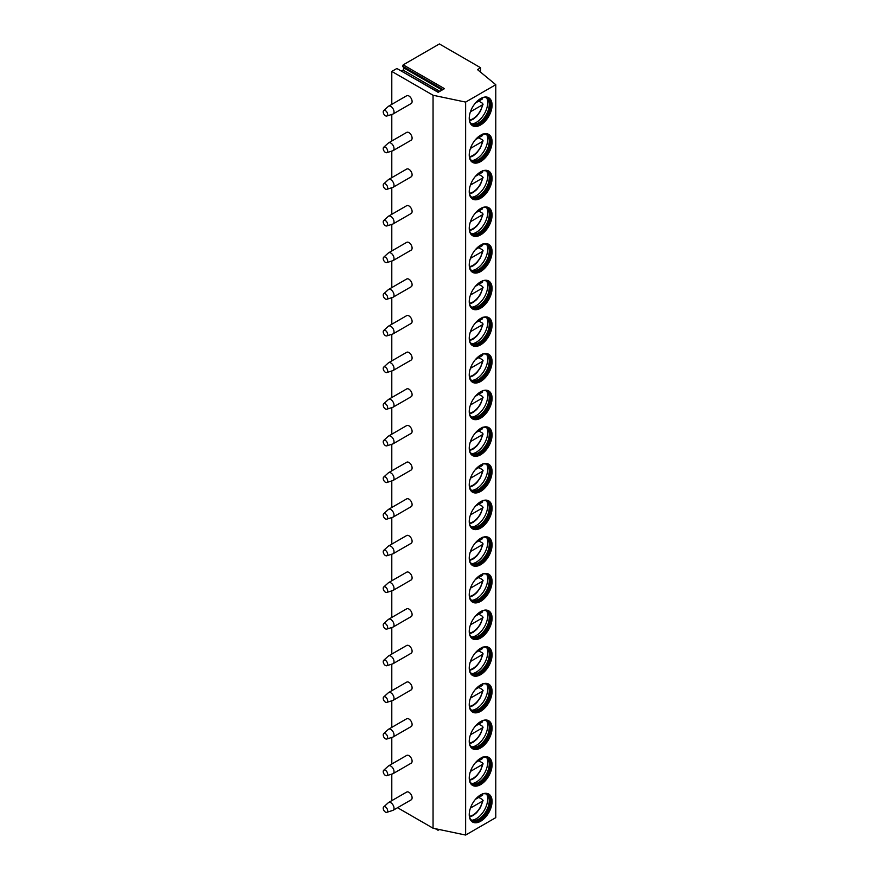 <?xml version="1.0" encoding="UTF-8"?>
<svg xmlns="http://www.w3.org/2000/svg" width="879" height="879" viewBox="0 0 879 879"><rect width="100%" height="100%" fill="white"/><g stroke="black" fill="none" stroke-linecap="round" stroke-linejoin="round"><path stroke-width="1.32" d="M397.55 807.713L433.05 828.205L465.628 835.05L495.778 817.635L495.778 84.692L477.484 69.606L480.659 67.771L439.401 43.95L403.208 64.848L402.659 66.266L403.846 67.958A1.351 0.78 -60 0 1 403.021 70.078L401.582 70.913M439.379 829.534L438.467 830.062A1.351 0.78 -60 0 1 437.797 830.128A1.351 0.78 -60 0 1 437.555 829.15M403.208 64.848L444.466 88.669L438.138 92.317L396.879 68.496L438.401 92.163M396.879 68.496L391.792 71.43L433.05 95.251L465.628 102.096L495.778 84.692M391.792 800.67L391.792 774.091M391.792 764.016L391.792 737.437M391.792 727.372L391.792 700.794M391.792 690.729L391.792 664.139M391.792 654.075L391.792 627.496M391.792 617.432L391.792 590.853M391.792 580.777L391.792 554.199M391.792 544.134L391.792 517.555M391.792 507.491L391.792 480.912M391.792 470.836L391.792 444.258M391.792 434.193L391.792 407.614M391.792 397.55L391.792 370.96M391.792 360.895L391.792 334.317M391.792 324.252L391.792 297.673M391.792 287.598L391.792 261.019M391.792 250.954L391.792 224.376M391.792 214.311L391.792 187.732M391.792 177.657L391.792 151.078M391.792 141.014L391.792 114.435M391.792 104.37L391.792 71.43M480.659 72.221L480.659 67.771M465.628 835.05L465.628 102.096M492.075 801.45A16.163 9.328 -60 0 1 485.032 817.712A16.163 9.328 -60 0 1 472.572 822.041A16.163 9.328 -60 0 1 469.232 814.646A16.163 9.328 -60 0 1 476.286 798.385A16.163 9.328 -60 0 1 488.735 794.056A16.163 9.328 -60 0 1 492.075 801.45M492.075 764.807A16.163 9.328 -60 0 1 485.032 781.068A16.163 9.328 -60 0 1 472.572 785.397A16.163 9.328 -60 0 1 469.232 778.003A16.163 9.328 -60 0 1 476.286 761.741A16.163 9.328 -60 0 1 488.735 757.412A16.163 9.328 -60 0 1 492.075 764.807M492.075 728.153A16.163 9.328 -60 0 1 485.032 744.414A16.163 9.328 -60 0 1 472.572 748.743A16.163 9.328 -60 0 1 469.232 741.349A16.163 9.328 -60 0 1 476.286 725.087A16.163 9.328 -60 0 1 488.735 720.758A16.163 9.328 -60 0 1 492.075 728.153M492.075 691.509A16.163 9.328 -60 0 1 485.032 707.771A16.163 9.328 -60 0 1 472.572 712.1A16.163 9.328 -60 0 1 469.232 704.705A16.163 9.328 -60 0 1 476.286 688.444A16.163 9.328 -60 0 1 488.735 684.115A16.163 9.328 -60 0 1 492.075 691.509M492.075 654.866A16.163 9.328 -60 0 1 485.032 671.127A16.163 9.328 -60 0 1 472.572 675.457A16.163 9.328 -60 0 1 469.232 668.051A16.163 9.328 -60 0 1 476.286 651.789A16.163 9.328 -60 0 1 488.735 647.46A16.163 9.328 -60 0 1 492.075 654.866M492.075 618.212A16.163 9.328 -60 0 1 485.032 634.473A16.163 9.328 -60 0 1 472.572 638.802A16.163 9.328 -60 0 1 469.232 631.408A16.163 9.328 -60 0 1 476.286 615.146A16.163 9.328 -60 0 1 488.735 610.817A16.163 9.328 -60 0 1 492.075 618.212M492.075 581.568A16.163 9.328 -60 0 1 485.032 597.83A16.163 9.328 -60 0 1 472.572 602.159A16.163 9.328 -60 0 1 469.232 594.764A16.163 9.328 -60 0 1 476.286 578.503A16.163 9.328 -60 0 1 488.735 574.174A16.163 9.328 -60 0 1 492.075 581.568M492.075 544.925A16.163 9.328 -60 0 1 485.032 561.176A16.163 9.328 -60 0 1 472.572 565.505A16.163 9.328 -60 0 1 469.232 558.11A16.163 9.328 -60 0 1 476.286 541.849A16.163 9.328 -60 0 1 488.735 537.519A16.163 9.328 -60 0 1 492.075 544.925M492.075 508.271A16.163 9.328 -60 0 1 485.032 524.532A16.163 9.328 -60 0 1 472.572 528.861A16.163 9.328 -60 0 1 469.232 521.467A16.163 9.328 -60 0 1 476.286 505.205A16.163 9.328 -60 0 1 488.735 500.876A16.163 9.328 -60 0 1 492.075 508.271M492.075 471.627A16.163 9.328 -60 0 1 485.032 487.889A16.163 9.328 -60 0 1 472.572 492.218A16.163 9.328 -60 0 1 469.232 484.823A16.163 9.328 -60 0 1 476.286 468.562A16.163 9.328 -60 0 1 488.735 464.233A16.163 9.328 -60 0 1 492.075 471.627M492.075 434.973A16.163 9.328 -60 0 1 485.032 451.235A16.163 9.328 -60 0 1 472.572 455.564A16.163 9.328 -60 0 1 469.232 448.169A16.163 9.328 -60 0 1 476.286 431.908A16.163 9.328 -60 0 1 488.735 427.579A16.163 9.328 -60 0 1 492.075 434.973M492.075 398.33A16.163 9.328 -60 0 1 485.032 414.591A16.163 9.328 -60 0 1 472.572 418.92A16.163 9.328 -60 0 1 469.232 411.526A16.163 9.328 -60 0 1 476.286 395.264A16.163 9.328 -60 0 1 488.735 390.935A16.163 9.328 -60 0 1 492.075 398.33M492.075 361.687A16.163 9.328 -60 0 1 485.032 377.948A16.163 9.328 -60 0 1 472.572 382.277A16.163 9.328 -60 0 1 469.232 374.872A16.163 9.328 -60 0 1 476.286 358.61A16.163 9.328 -60 0 1 488.735 354.281A16.163 9.328 -60 0 1 492.075 361.687M492.075 325.032A16.163 9.328 -60 0 1 485.032 341.294A16.163 9.328 -60 0 1 472.572 345.623A16.163 9.328 -60 0 1 469.232 338.228A16.163 9.328 -60 0 1 476.286 321.967A16.163 9.328 -60 0 1 488.735 317.638A16.163 9.328 -60 0 1 492.075 325.032M492.075 288.389A16.163 9.328 -60 0 1 485.032 304.65A16.163 9.328 -60 0 1 472.572 308.979A16.163 9.328 -60 0 1 469.232 301.585A16.163 9.328 -60 0 1 476.286 285.323A16.163 9.328 -60 0 1 488.735 280.994A16.163 9.328 -60 0 1 492.075 288.389M492.075 251.746A16.163 9.328 -60 0 1 485.032 267.996A16.163 9.328 -60 0 1 472.572 272.325A16.163 9.328 -60 0 1 469.232 264.931A16.163 9.328 -60 0 1 476.286 248.669A16.163 9.328 -60 0 1 488.735 244.34A16.163 9.328 -60 0 1 492.075 251.746M492.075 215.091A16.163 9.328 -60 0 1 485.032 231.353A16.163 9.328 -60 0 1 472.572 235.682A16.163 9.328 -60 0 1 469.232 228.287A16.163 9.328 -60 0 1 476.286 212.026A16.163 9.328 -60 0 1 488.735 207.697A16.163 9.328 -60 0 1 492.075 215.091M492.075 178.448A16.163 9.328 -60 0 1 485.032 194.709A16.163 9.328 -60 0 1 472.572 199.039A16.163 9.328 -60 0 1 469.232 191.633A16.163 9.328 -60 0 1 476.286 175.382A16.163 9.328 -60 0 1 488.735 171.053A16.163 9.328 -60 0 1 492.075 178.448M492.075 141.794A16.163 9.328 -60 0 1 485.032 158.055A16.163 9.328 -60 0 1 472.572 162.384A16.163 9.328 -60 0 1 469.232 154.99A16.163 9.328 -60 0 1 476.286 138.728A16.163 9.328 -60 0 1 488.735 134.399A16.163 9.328 -60 0 1 492.075 141.794M492.075 105.15A16.163 9.328 -60 0 1 485.032 121.412A16.163 9.328 -60 0 1 472.572 125.741A16.163 9.328 -60 0 1 469.232 118.346A16.163 9.328 -60 0 1 476.286 102.085A16.163 9.328 -60 0 1 488.735 97.756A16.163 9.328 -60 0 1 492.075 105.15M433.05 828.205L433.05 95.251M393.089 810.284L411.174 799.846A4.483 2.593 -120 0 0 412.097 797.791A4.483 2.593 -120 0 0 410.141 793.276A4.483 2.593 -120 0 0 406.68 792.067L388.595 802.505A4.483 2.593 60 0 1 392.056 803.714A4.483 2.593 60 0 1 394.012 808.23A4.483 2.593 -120 0 1 393.089 810.284A4.483 2.593 -120 0 1 392.792 810.416L386.804 812.328A3.142 1.813 -120 0 0 387.661 810.801A3.142 1.813 60 0 0 386.167 807.504A3.142 1.813 60 0 0 383.683 806.933L388.331 802.703A4.483 2.593 60 0 1 388.595 802.505M393.089 773.641L411.174 763.192A4.483 2.593 -120 0 0 412.097 761.137A4.483 2.593 -120 0 0 410.141 756.621A4.483 2.593 -120 0 0 406.68 755.424L388.595 765.862A4.483 2.593 60 0 1 392.056 767.07A4.483 2.593 60 0 1 394.012 771.586A4.483 2.593 -120 0 1 393.089 773.641A4.483 2.593 -120 0 1 392.792 773.773L386.804 775.685A3.142 1.813 -120 0 0 387.661 774.146A3.142 1.813 60 0 0 386.167 770.861A3.142 1.813 60 0 0 383.683 770.279L388.331 766.059A4.483 2.593 60 0 1 388.595 765.862M393.089 736.987L411.174 726.548A4.483 2.593 -120 0 0 412.097 724.494A4.483 2.593 -120 0 0 410.141 719.978A4.483 2.593 -120 0 0 406.68 718.769L388.595 729.218A4.483 2.593 60 0 1 392.056 730.416A4.483 2.593 60 0 1 394.012 734.932A4.483 2.593 -120 0 1 393.089 736.987A4.483 2.593 -120 0 1 392.792 737.118L386.804 739.03A3.142 1.813 -120 0 0 387.661 737.503A3.142 1.813 60 0 0 386.167 734.207A3.142 1.813 60 0 0 383.683 733.635L388.331 729.405A4.483 2.593 60 0 1 388.595 729.218M393.089 700.343L411.174 689.905A4.483 2.593 -120 0 0 412.097 687.85A4.483 2.593 -120 0 0 410.141 683.324A4.483 2.593 -120 0 0 406.68 682.126L388.595 692.564A4.483 2.593 60 0 1 392.056 693.773A4.483 2.593 60 0 1 394.012 698.289A4.483 2.593 -120 0 1 393.089 700.343A4.483 2.593 -120 0 1 392.792 700.475L386.804 702.387A3.142 1.813 -120 0 0 387.661 700.86A3.142 1.813 60 0 0 386.167 697.563A3.142 1.813 60 0 0 383.683 696.981L388.331 692.762A4.483 2.593 60 0 1 388.595 692.564M393.089 663.689L411.174 653.251A4.483 2.593 -120 0 0 412.097 651.196A4.483 2.593 -120 0 0 410.141 646.68A4.483 2.593 -120 0 0 406.68 645.483L388.595 655.921A4.483 2.593 60 0 1 392.056 657.118A4.483 2.593 60 0 1 394.012 661.634A4.483 2.593 -120 0 1 393.089 663.689A4.483 2.593 -120 0 1 392.792 663.821L386.804 665.733A3.142 1.813 -120 0 0 387.661 664.205A3.142 1.813 60 0 0 386.167 660.909A3.142 1.813 60 0 0 383.683 660.338L388.331 656.108A4.483 2.593 60 0 1 388.595 655.921M393.089 627.046L411.174 616.608A4.483 2.593 -120 0 0 412.097 614.553A4.483 2.593 -120 0 0 410.141 610.037A4.483 2.593 -120 0 0 406.68 608.828L388.595 619.277A4.483 2.593 60 0 1 392.056 620.475A4.483 2.593 60 0 1 394.012 624.991A4.483 2.593 -120 0 1 393.089 627.046A4.483 2.593 -120 0 1 392.792 627.177L386.804 629.089A3.142 1.813 -120 0 0 387.661 627.562A3.142 1.813 60 0 0 386.167 624.266A3.142 1.813 60 0 0 383.683 623.694L388.331 619.464A4.483 2.593 60 0 1 388.595 619.277M393.089 590.402L411.174 579.953A4.483 2.593 -120 0 0 412.097 577.899A4.483 2.593 -120 0 0 410.141 573.383A4.483 2.593 -120 0 0 406.68 572.185L388.595 582.623A4.483 2.593 60 0 1 392.056 583.832A4.483 2.593 60 0 1 394.012 588.348A4.483 2.593 -120 0 1 393.089 590.402A4.483 2.593 -120 0 1 392.792 590.534L386.804 592.446A3.142 1.813 -120 0 0 387.661 590.908A3.142 1.813 60 0 0 386.167 587.622A3.142 1.813 60 0 0 383.683 587.04L388.331 582.821A4.483 2.593 60 0 1 388.595 582.623M393.089 553.748L411.174 543.31A4.483 2.593 -120 0 0 412.097 541.255A4.483 2.593 -120 0 0 410.141 536.739A4.483 2.593 -120 0 0 406.68 535.531L388.595 545.98A4.483 2.593 60 0 1 392.056 547.177A4.483 2.593 60 0 1 394.012 551.693A4.483 2.593 -120 0 1 393.089 553.748A4.483 2.593 -120 0 1 392.792 553.88L386.804 555.792A3.142 1.813 -120 0 0 387.661 554.264A3.142 1.813 60 0 0 386.167 550.968A3.142 1.813 60 0 0 383.683 550.397L388.331 546.167A4.483 2.593 60 0 1 388.595 545.98M393.089 517.105L411.174 506.667A4.483 2.593 -120 0 0 412.097 504.612A4.483 2.593 -120 0 0 410.141 500.096A4.483 2.593 -120 0 0 406.68 498.887L388.595 509.326A4.483 2.593 60 0 1 392.056 510.534A4.483 2.593 60 0 1 394.012 515.05A4.483 2.593 -120 0 1 393.089 517.105A4.483 2.593 -120 0 1 392.792 517.237L386.804 519.148A3.142 1.813 -120 0 0 387.661 517.621A3.142 1.813 60 0 0 386.167 514.325A3.142 1.813 60 0 0 383.683 513.754L388.331 509.523A4.483 2.593 60 0 1 388.595 509.326M393.089 480.461L411.174 470.012A4.483 2.593 -120 0 0 412.097 467.958A4.483 2.593 -120 0 0 410.141 463.442A4.483 2.593 -120 0 0 406.68 462.244L388.595 472.682A4.483 2.593 60 0 1 392.056 473.88A4.483 2.593 60 0 1 394.012 478.407A4.483 2.593 -120 0 1 393.089 480.461A4.483 2.593 -120 0 1 392.792 480.593L386.804 482.505A3.142 1.813 -120 0 0 387.661 480.967A3.142 1.813 60 0 0 386.167 477.682A3.142 1.813 60 0 0 383.683 477.099L388.331 472.88A4.483 2.593 60 0 1 388.595 472.682M393.089 443.807L411.174 433.369A4.483 2.593 -120 0 0 412.097 431.314A4.483 2.593 -120 0 0 410.141 426.798A4.483 2.593 -120 0 0 406.68 425.59L388.595 436.039A4.483 2.593 60 0 1 392.056 437.237A4.483 2.593 60 0 1 394.012 441.752A4.483 2.593 -120 0 1 393.089 443.807A4.483 2.593 -120 0 1 392.792 443.939L386.804 445.851A3.142 1.813 -120 0 0 387.661 444.324A3.142 1.813 60 0 0 386.167 441.027A3.142 1.813 60 0 0 383.683 440.456L388.331 436.226A4.483 2.593 60 0 1 388.595 436.039M393.089 407.164L411.174 396.726A4.483 2.593 -120 0 0 412.097 394.671A4.483 2.593 -120 0 0 410.141 390.144A4.483 2.593 -120 0 0 406.68 388.947L388.595 399.385A4.483 2.593 60 0 1 392.056 400.593A4.483 2.593 60 0 1 394.012 405.109A4.483 2.593 -120 0 1 393.089 407.164A4.483 2.593 -120 0 1 392.792 407.296L386.804 409.207A3.142 1.813 -120 0 0 387.661 407.68A3.142 1.813 60 0 0 386.167 404.384A3.142 1.813 60 0 0 383.683 403.802L388.331 399.582A4.483 2.593 60 0 1 388.595 399.385M393.089 370.509L411.174 360.071A4.483 2.593 -120 0 0 412.097 358.017A4.483 2.593 -120 0 0 410.141 353.501A4.483 2.593 -120 0 0 406.68 352.303L388.595 362.741A4.483 2.593 60 0 1 392.056 363.939A4.483 2.593 60 0 1 394.012 368.455A4.483 2.593 -120 0 1 393.089 370.509A4.483 2.593 -120 0 1 392.792 370.641L386.804 372.553A3.142 1.813 -120 0 0 387.661 371.026A3.142 1.813 60 0 0 386.167 367.73A3.142 1.813 60 0 0 383.683 367.158L388.331 362.928A4.483 2.593 60 0 1 388.595 362.741M393.089 333.866L411.174 323.428A4.483 2.593 -120 0 0 412.097 321.373A4.483 2.593 -120 0 0 410.141 316.858A4.483 2.593 -120 0 0 406.68 315.649L388.595 326.098A4.483 2.593 60 0 1 392.056 327.296A4.483 2.593 60 0 1 394.012 331.812A4.483 2.593 -120 0 1 393.089 333.866A4.483 2.593 -120 0 1 392.792 333.998L386.804 335.91A3.142 1.813 -120 0 0 387.661 334.383A3.142 1.813 60 0 0 386.167 331.086A3.142 1.813 60 0 0 383.683 330.515L388.331 326.285A4.483 2.593 60 0 1 388.595 326.098M393.089 297.223L411.174 286.774A4.483 2.593 -120 0 0 412.097 284.719A4.483 2.593 -120 0 0 410.141 280.203A4.483 2.593 -120 0 0 406.68 279.006L388.595 289.444A4.483 2.593 60 0 1 392.056 290.652A4.483 2.593 60 0 1 394.012 295.168A4.483 2.593 -120 0 1 393.089 297.223A4.483 2.593 -120 0 1 392.792 297.355L386.804 299.267A3.142 1.813 -120 0 0 387.661 297.728A3.142 1.813 60 0 0 386.167 294.443A3.142 1.813 60 0 0 383.683 293.861L388.331 289.641A4.483 2.593 60 0 1 388.595 289.444M393.089 260.569L411.174 250.13A4.483 2.593 -120 0 0 412.097 248.076A4.483 2.593 -120 0 0 410.141 243.56A4.483 2.593 -120 0 0 406.68 242.351L388.595 252.8A4.483 2.593 60 0 1 392.056 253.998A4.483 2.593 60 0 1 394.012 258.514A4.483 2.593 -120 0 1 393.089 260.569A4.483 2.593 -120 0 1 392.792 260.7L386.804 262.612A3.142 1.813 -120 0 0 387.661 261.085A3.142 1.813 60 0 0 386.167 257.789A3.142 1.813 60 0 0 383.683 257.217L388.331 252.987A4.483 2.593 60 0 1 388.595 252.8M393.089 223.925L411.174 213.487A4.483 2.593 -120 0 0 412.097 211.432A4.483 2.593 -120 0 0 410.141 206.917A4.483 2.593 -120 0 0 406.68 205.708L388.595 216.146A4.483 2.593 60 0 1 392.056 217.355A4.483 2.593 60 0 1 394.012 221.871A4.483 2.593 -120 0 1 393.089 223.925A4.483 2.593 -120 0 1 392.792 224.057L386.804 225.969A3.142 1.813 -120 0 0 387.661 224.442A3.142 1.813 60 0 0 386.167 221.145A3.142 1.813 60 0 0 383.683 220.574L388.331 216.344A4.483 2.593 60 0 1 388.595 216.146M393.089 187.282L411.174 176.833A4.483 2.593 -120 0 0 412.097 174.778A4.483 2.593 -120 0 0 410.141 170.262A4.483 2.593 -120 0 0 406.68 169.065L388.595 179.503A4.483 2.593 60 0 1 392.056 180.7A4.483 2.593 60 0 1 394.012 185.227A4.483 2.593 -120 0 1 393.089 187.282A4.483 2.593 -120 0 1 392.792 187.414L386.804 189.326A3.142 1.813 -120 0 0 387.661 187.787A3.142 1.813 60 0 0 386.167 184.502A3.142 1.813 60 0 0 383.683 183.92L388.331 179.701A4.483 2.593 60 0 1 388.595 179.503M393.089 150.628L411.174 140.19A4.483 2.593 -120 0 0 412.097 138.135A4.483 2.593 -120 0 0 410.141 133.619A4.483 2.593 -120 0 0 406.68 132.41L388.595 142.859A4.483 2.593 60 0 1 392.056 144.057A4.483 2.593 60 0 1 394.012 148.573A4.483 2.593 -120 0 1 393.089 150.628A4.483 2.593 -120 0 1 392.792 150.759L386.804 152.671A3.142 1.813 -120 0 0 387.661 151.144A3.142 1.813 60 0 0 386.167 147.848A3.142 1.813 60 0 0 383.683 147.276L388.331 143.046A4.483 2.593 60 0 1 388.595 142.859M393.089 113.984L411.174 103.535A4.483 2.593 -120 0 0 412.097 101.481A4.483 2.593 -120 0 0 410.141 96.965A4.483 2.593 -120 0 0 406.68 95.767L388.595 106.205A4.483 2.593 60 0 1 392.056 107.414A4.483 2.593 60 0 1 394.012 111.93A4.483 2.593 -120 0 1 393.089 113.984A4.483 2.593 -120 0 1 392.792 114.116L386.804 116.028A3.142 1.813 -120 0 0 387.661 114.501A3.142 1.813 60 0 0 386.167 111.204A3.142 1.813 60 0 0 383.683 110.622L388.331 106.403A4.483 2.593 60 0 1 388.595 106.205M386.804 812.328A3.142 1.813 -120 0 1 384.464 811.251A3.142 1.813 -120 0 1 383.222 808.23A3.142 1.813 60 0 1 383.683 806.933M386.804 775.685A3.142 1.813 -120 0 1 384.464 774.608A3.142 1.813 -120 0 1 383.222 771.586A3.142 1.813 60 0 1 383.683 770.279M386.804 739.03A3.142 1.813 -120 0 1 384.464 737.964A3.142 1.813 -120 0 1 383.222 734.932A3.142 1.813 60 0 1 383.683 733.635M386.804 702.387A3.142 1.813 -120 0 1 384.464 701.31A3.142 1.813 -120 0 1 383.222 698.289A3.142 1.813 60 0 1 383.683 696.981M386.804 665.733A3.142 1.813 -120 0 1 384.464 664.667A3.142 1.813 -120 0 1 383.222 661.645A3.142 1.813 60 0 1 383.683 660.338M386.804 629.089A3.142 1.813 -120 0 1 384.464 628.013A3.142 1.813 -120 0 1 383.222 624.991A3.142 1.813 60 0 1 383.683 623.694M386.804 592.446A3.142 1.813 -120 0 1 384.464 591.369A3.142 1.813 -120 0 1 383.222 588.348A3.142 1.813 60 0 1 383.683 587.04M386.804 555.792A3.142 1.813 -120 0 1 384.464 554.726A3.142 1.813 -120 0 1 383.222 551.704A3.142 1.813 60 0 1 383.683 550.397M386.804 519.148A3.142 1.813 -120 0 1 384.464 518.072A3.142 1.813 -120 0 1 383.222 515.05A3.142 1.813 60 0 1 383.683 513.754M386.804 482.505A3.142 1.813 -120 0 1 384.464 481.428A3.142 1.813 -120 0 1 383.222 478.407A3.142 1.813 60 0 1 383.683 477.099M386.804 445.851A3.142 1.813 -120 0 1 384.464 444.785A3.142 1.813 -120 0 1 383.222 441.752A3.142 1.813 60 0 1 383.683 440.456M386.804 409.207A3.142 1.813 -120 0 1 384.464 408.131A3.142 1.813 -120 0 1 383.222 405.109A3.142 1.813 60 0 1 383.683 403.802M386.804 372.553A3.142 1.813 -120 0 1 384.464 371.487A3.142 1.813 -120 0 1 383.222 368.466A3.142 1.813 60 0 1 383.683 367.158M386.804 335.91A3.142 1.813 -120 0 1 384.464 334.833A3.142 1.813 -120 0 1 383.222 331.812A3.142 1.813 60 0 1 383.683 330.515M386.804 299.267A3.142 1.813 -120 0 1 384.464 298.19A3.142 1.813 -120 0 1 383.222 295.168A3.142 1.813 60 0 1 383.683 293.861M386.804 262.612A3.142 1.813 -120 0 1 384.464 261.546A3.142 1.813 -120 0 1 383.222 258.525A3.142 1.813 60 0 1 383.683 257.217M386.804 225.969A3.142 1.813 -120 0 1 384.464 224.892A3.142 1.813 -120 0 1 383.222 221.871A3.142 1.813 60 0 1 383.683 220.574M386.804 189.326A3.142 1.813 -120 0 1 384.464 188.249A3.142 1.813 -120 0 1 383.222 185.227A3.142 1.813 60 0 1 383.683 183.92M386.804 152.671A3.142 1.813 -120 0 1 384.464 151.606A3.142 1.813 -120 0 1 383.222 148.573A3.142 1.813 60 0 1 383.683 147.276M386.804 116.028A3.142 1.813 -120 0 1 384.464 114.951A3.142 1.813 -120 0 1 383.222 111.93A3.142 1.813 60 0 1 383.683 110.622M488.405 793.88A16.163 9.328 120 0 1 491.449 801.088A16.163 9.328 -60 0 1 484.604 817.129A16.163 9.328 -60 0 1 472.265 821.843M469.408 816.899A15.031 8.68 -60 0 0 472.056 820.448A15.031 8.68 -60 0 0 483.648 816.415A15.031 8.68 -60 0 0 490.207 801.285A15.031 8.68 120 0 0 487.098 794.407A15.031 8.68 120 0 0 482.703 793.891M486.603 794.155A15.031 8.68 120 0 1 487.724 795.275A15.031 8.68 120 0 1 489.251 800.736A15.031 8.68 -60 0 1 483.846 814.558A15.031 8.68 -60 0 1 473.122 820.557A15.031 8.68 -60 0 1 471.594 820.14M471.825 820.239A16.163 9.328 -60 0 0 487.702 798.923A16.163 9.328 120 0 0 486.801 794.308M482.582 793.748L482.538 795.231L475.418 799.341L478.769 797.407L482.582 799.604L482.538 801.099L470.419 808.098M482.582 799.604L482.538 801.099A13.91 8.032 120 0 1 469.331 816.316M488.405 757.237A16.163 9.328 120 0 1 491.449 764.433A16.163 9.328 -60 0 1 484.604 780.475A16.163 9.328 -60 0 1 472.265 785.2M469.408 780.255A15.031 8.68 -60 0 0 472.056 783.793A15.031 8.68 -60 0 0 483.648 779.772A15.031 8.68 -60 0 0 490.207 764.642A15.031 8.68 120 0 0 487.098 757.753A15.031 8.68 120 0 0 482.703 757.237M486.603 757.511A15.031 8.68 120 0 1 487.724 758.621A15.031 8.68 120 0 1 489.251 764.093A15.031 8.68 -60 0 1 483.846 777.904A15.031 8.68 -60 0 1 473.122 783.914A15.031 8.68 -60 0 1 471.594 783.497M471.825 783.596A16.163 9.328 -60 0 0 487.702 762.28A16.163 9.328 120 0 0 486.801 757.665M482.582 757.094L482.538 758.588L475.418 762.697L478.769 760.764L482.582 762.961L482.538 764.444L470.419 771.443M482.582 762.961L482.538 764.444A13.91 8.032 120 0 1 469.331 779.662M488.405 720.593A16.163 9.328 120 0 1 491.449 727.79A16.163 9.328 -60 0 1 484.604 743.832A16.163 9.328 -60 0 1 472.265 748.556M469.408 743.601A15.031 8.68 -60 0 0 472.056 747.15A15.031 8.68 -60 0 0 483.648 743.129A15.031 8.68 -60 0 0 490.207 727.988A15.031 8.68 120 0 0 487.098 721.11A15.031 8.68 120 0 0 482.703 720.593M486.603 720.857A15.031 8.68 120 0 1 487.724 721.978A15.031 8.68 120 0 1 489.251 727.438A15.031 8.68 -60 0 1 483.846 741.261A15.031 8.68 -60 0 1 473.122 747.26A15.031 8.68 -60 0 1 471.594 746.853M471.825 746.941A16.163 9.328 -60 0 0 487.702 725.625A16.163 9.328 120 0 0 486.801 721.011M482.582 720.45L482.538 721.934L475.418 726.054L478.769 724.109L482.582 726.307L482.538 727.801L470.419 734.8M482.582 726.307L482.538 727.801A13.91 8.032 120 0 1 469.331 743.019M488.405 683.939A16.163 9.328 120 0 1 491.449 691.147A16.163 9.328 -60 0 1 484.604 707.188A16.163 9.328 -60 0 1 472.265 711.902M469.408 706.958A15.031 8.68 -60 0 0 472.056 710.507A15.031 8.68 -60 0 0 483.648 706.474A15.031 8.68 -60 0 0 490.207 691.344A15.031 8.68 120 0 0 487.098 684.466A15.031 8.68 120 0 0 482.703 683.95M486.603 684.214A15.031 8.68 120 0 1 487.724 685.323A15.031 8.68 120 0 1 489.251 690.795A15.031 8.68 -60 0 1 483.846 704.606A15.031 8.68 -60 0 1 473.122 710.617A15.031 8.68 -60 0 1 471.594 710.199M471.825 710.298A16.163 9.328 -60 0 0 487.702 688.982A16.163 9.328 120 0 0 486.801 684.367M482.582 683.796L482.538 685.29L475.418 689.4L478.769 687.466L482.582 689.663L482.538 691.158L470.419 698.157M482.582 689.663L482.538 691.158A13.91 8.032 120 0 1 469.331 706.375M488.405 647.296A16.163 9.328 120 0 1 491.449 654.492A16.163 9.328 -60 0 1 484.604 670.534A16.163 9.328 -60 0 1 472.265 675.259M469.408 670.314A15.031 8.68 -60 0 0 472.056 673.852A15.031 8.68 -60 0 0 483.648 669.831A15.031 8.68 -60 0 0 490.207 654.701A15.031 8.68 120 0 0 487.098 647.812A15.031 8.68 120 0 0 482.703 647.296M486.603 647.57A15.031 8.68 120 0 1 487.724 648.68A15.031 8.68 120 0 1 489.251 654.152A15.031 8.68 -60 0 1 483.846 667.963A15.031 8.68 -60 0 1 473.122 673.962A15.031 8.68 -60 0 1 471.594 673.556M471.825 673.655A16.163 9.328 -60 0 0 487.702 652.339A16.163 9.328 120 0 0 486.801 647.724M482.582 647.153L482.538 648.636L475.418 652.756L478.769 650.823L482.582 653.02L482.538 654.503L470.419 661.502M482.582 653.02L482.538 654.503A13.91 8.032 120 0 1 469.331 669.721M488.405 610.641A16.163 9.328 120 0 1 491.449 617.849A16.163 9.328 -60 0 1 484.604 633.891A16.163 9.328 -60 0 1 472.265 638.615M469.408 633.66A15.031 8.68 -60 0 0 472.056 637.209A15.031 8.68 -60 0 0 483.648 633.177A15.031 8.68 -60 0 0 490.207 618.047A15.031 8.68 120 0 0 487.098 611.169A15.031 8.68 120 0 0 482.703 610.652M486.603 610.916A15.031 8.68 120 0 1 487.724 612.037A15.031 8.68 120 0 1 489.251 617.497A15.031 8.68 -60 0 1 483.846 631.32A15.031 8.68 -60 0 1 473.122 637.319A15.031 8.68 -60 0 1 471.594 636.912M471.825 637A16.163 9.328 -60 0 0 487.702 615.685A16.163 9.328 120 0 0 486.801 611.07M482.582 610.509L482.538 611.993L475.418 616.102L478.769 614.168L482.582 616.366L482.538 617.86L470.419 624.859M482.582 616.366L482.538 617.86A13.91 8.032 120 0 1 469.331 633.078M488.405 573.998A16.163 9.328 120 0 1 491.449 581.206A16.163 9.328 -60 0 1 484.604 597.237A16.163 9.328 -60 0 1 472.265 601.961M469.408 597.017A15.031 8.68 -60 0 0 472.056 600.566A15.031 8.68 -60 0 0 483.648 596.533A15.031 8.68 -60 0 0 490.207 581.404A15.031 8.68 120 0 0 487.098 574.525A15.031 8.68 120 0 0 482.703 574.009M486.603 574.273A15.031 8.68 120 0 1 487.724 575.382A15.031 8.68 120 0 1 489.251 580.854A15.031 8.68 -60 0 1 483.846 594.665A15.031 8.68 -60 0 1 473.122 600.676A15.031 8.68 -60 0 1 471.594 600.258M471.825 600.357A16.163 9.328 -60 0 0 487.702 579.041A16.163 9.328 120 0 0 486.801 574.426M482.582 573.855L482.538 575.349L475.418 579.459L478.769 577.525L482.582 579.722L482.538 581.206L470.419 588.205M482.582 579.722L482.538 581.206A13.91 8.032 120 0 1 469.331 596.434M488.405 537.355A16.163 9.328 120 0 1 491.449 544.551A16.163 9.328 -60 0 1 484.604 560.593A16.163 9.328 -60 0 1 472.265 565.318M469.408 560.362A15.031 8.68 -60 0 0 472.056 563.911A15.031 8.68 -60 0 0 483.648 559.89A15.031 8.68 -60 0 0 490.207 544.76A15.031 8.68 120 0 0 487.098 537.871A15.031 8.68 120 0 0 482.703 537.355M486.603 537.629A15.031 8.68 120 0 1 487.724 538.739A15.031 8.68 120 0 1 489.251 544.211A15.031 8.68 -60 0 1 483.846 558.022A15.031 8.68 -60 0 1 473.122 564.021A15.031 8.68 -60 0 1 471.594 563.615M471.825 563.703A16.163 9.328 -60 0 0 487.702 542.387A16.163 9.328 120 0 0 486.801 537.772M482.582 537.212L482.538 538.695L475.418 542.815L478.769 540.871L482.582 543.079L482.538 544.562L470.419 551.562M482.582 543.079L482.538 544.562A13.91 8.032 120 0 1 469.331 559.78M488.405 500.7A16.163 9.328 120 0 1 491.449 507.908A16.163 9.328 -60 0 1 484.604 523.95A16.163 9.328 -60 0 1 472.265 528.664M469.408 523.719A15.031 8.68 -60 0 0 472.056 527.268A15.031 8.68 -60 0 0 483.648 523.236A15.031 8.68 -60 0 0 490.207 508.106A15.031 8.68 120 0 0 487.098 501.228A15.031 8.68 120 0 0 482.703 500.711M486.603 500.975A15.031 8.68 120 0 1 487.724 502.096A15.031 8.68 120 0 1 489.251 507.557A15.031 8.68 -60 0 1 483.846 521.379A15.031 8.68 -60 0 1 473.122 527.378A15.031 8.68 -60 0 1 471.594 526.961M471.825 527.059A16.163 9.328 -60 0 0 487.702 505.744A16.163 9.328 120 0 0 486.801 501.129M482.582 500.569L482.538 502.052L475.418 506.161L478.769 504.227L482.582 506.425L482.538 507.919L470.419 514.918M482.582 506.425L482.538 507.919A13.91 8.032 120 0 1 469.331 523.137M488.405 464.057A16.163 9.328 120 0 1 491.449 471.254A16.163 9.328 -60 0 1 484.604 487.296A16.163 9.328 -60 0 1 472.265 492.02M469.408 487.076A15.031 8.68 -60 0 0 472.056 490.614A15.031 8.68 -60 0 0 483.648 486.592A15.031 8.68 -60 0 0 490.207 471.463A15.031 8.68 120 0 0 487.098 464.573A15.031 8.68 120 0 0 482.703 464.057M486.603 464.332A15.031 8.68 120 0 1 487.724 465.441A15.031 8.68 120 0 1 489.251 470.913A15.031 8.68 -60 0 1 483.846 484.725A15.031 8.68 -60 0 1 473.122 490.735A15.031 8.68 -60 0 1 471.594 490.317M471.825 490.416A16.163 9.328 -60 0 0 487.702 469.1A16.163 9.328 120 0 0 486.801 464.486M482.582 463.914L482.538 465.409L475.418 469.518L478.769 467.584L482.582 469.782L482.538 471.265L470.419 478.264M482.582 469.782L482.538 471.265A13.91 8.032 120 0 1 469.331 486.483M488.405 427.414A16.163 9.328 120 0 1 491.449 434.611A16.163 9.328 -60 0 1 484.604 450.652A16.163 9.328 -60 0 1 472.265 455.377M469.408 450.422A15.031 8.68 -60 0 0 472.056 453.971A15.031 8.68 -60 0 0 483.648 449.949A15.031 8.68 -60 0 0 490.207 434.808A15.031 8.68 120 0 0 487.098 427.93A15.031 8.68 120 0 0 482.703 427.414M486.603 427.677A15.031 8.68 120 0 1 487.724 428.798A15.031 8.68 120 0 1 489.251 434.259A15.031 8.68 -60 0 1 483.846 448.081A15.031 8.68 -60 0 1 473.122 454.08A15.031 8.68 -60 0 1 471.594 453.674M471.825 453.762A16.163 9.328 -60 0 0 487.702 432.446A16.163 9.328 120 0 0 486.801 427.831M482.582 427.271L482.538 428.754L475.418 432.875L478.769 430.93L482.582 433.127L482.538 434.622L470.419 441.621M482.582 433.127L482.538 434.622A13.91 8.032 120 0 1 469.331 449.839M488.405 390.759A16.163 9.328 120 0 1 491.449 397.967A16.163 9.328 -60 0 1 484.604 414.009A16.163 9.328 -60 0 1 472.265 418.723M469.408 413.778A15.031 8.68 -60 0 0 472.056 417.327A15.031 8.68 -60 0 0 483.648 413.295A15.031 8.68 -60 0 0 490.207 398.165A15.031 8.68 120 0 0 487.098 391.287A15.031 8.68 120 0 0 482.703 390.77M486.603 391.034A15.031 8.68 120 0 1 487.724 392.144A15.031 8.68 120 0 1 489.251 397.616A15.031 8.68 -60 0 1 483.846 411.427A15.031 8.68 -60 0 1 473.122 417.437A15.031 8.68 -60 0 1 471.594 417.02M471.825 417.118A16.163 9.328 -60 0 0 487.702 395.803A16.163 9.328 120 0 0 486.801 391.188M482.582 390.617L482.538 392.111L475.418 396.22L478.769 394.286L482.582 396.484L482.538 397.978L470.419 404.977M482.582 396.484L482.538 397.978A13.91 8.032 120 0 1 469.331 413.196M488.405 354.116A16.163 9.328 120 0 1 491.449 361.313A16.163 9.328 -60 0 1 484.604 377.355A16.163 9.328 -60 0 1 472.265 382.079M469.408 377.135A15.031 8.68 -60 0 0 472.056 380.673A15.031 8.68 -60 0 0 483.648 376.651A15.031 8.68 -60 0 0 490.207 361.522A15.031 8.68 120 0 0 487.098 354.633A15.031 8.68 120 0 0 482.703 354.116M486.603 354.391A15.031 8.68 120 0 1 487.724 355.501A15.031 8.68 120 0 1 489.251 360.972A15.031 8.68 -60 0 1 483.846 374.784A15.031 8.68 -60 0 1 473.122 380.783A15.031 8.68 -60 0 1 471.594 380.376M471.825 380.475A16.163 9.328 -60 0 0 487.702 359.159A16.163 9.328 120 0 0 486.801 354.545M482.582 353.973L482.538 355.457L475.418 359.577L478.769 357.643L482.582 359.841L482.538 361.324L470.419 368.323M482.582 359.841L482.538 361.324A13.91 8.032 120 0 1 469.331 376.542M488.405 317.462A16.163 9.328 120 0 1 491.449 324.67A16.163 9.328 -60 0 1 484.604 340.711A16.163 9.328 -60 0 1 472.265 345.436M469.408 340.481A15.031 8.68 -60 0 0 472.056 344.03A15.031 8.68 -60 0 0 483.648 339.997A15.031 8.68 -60 0 0 490.207 324.867A15.031 8.68 120 0 0 487.098 317.989A15.031 8.68 120 0 0 482.703 317.473M486.603 317.737A15.031 8.68 120 0 1 487.724 318.857A15.031 8.68 120 0 1 489.251 324.318A15.031 8.68 -60 0 1 483.846 338.14A15.031 8.68 -60 0 1 473.122 344.139A15.031 8.68 -60 0 1 471.594 343.733M471.825 343.821A16.163 9.328 -60 0 0 487.702 322.505A16.163 9.328 120 0 0 486.801 317.89M482.582 317.33L482.538 318.813L475.418 322.923L478.769 320.989L482.582 323.186L482.538 324.681L470.419 331.68M482.582 323.186L482.538 324.681A13.91 8.032 120 0 1 469.331 339.898M488.405 280.819A16.163 9.328 120 0 1 491.449 288.026A16.163 9.328 -60 0 1 484.604 304.057A16.163 9.328 -60 0 1 472.265 308.782M469.408 303.837A15.031 8.68 -60 0 0 472.056 307.386A15.031 8.68 -60 0 0 483.648 303.354A15.031 8.68 -60 0 0 490.207 288.224A15.031 8.68 120 0 0 487.098 281.346A15.031 8.68 120 0 0 482.703 280.819M486.603 281.093A15.031 8.68 120 0 1 487.724 282.203A15.031 8.68 120 0 1 489.251 287.675A15.031 8.68 -60 0 1 483.846 301.486A15.031 8.68 -60 0 1 473.122 307.496A15.031 8.68 -60 0 1 471.594 307.079M471.825 307.178A16.163 9.328 -60 0 0 487.702 285.862A16.163 9.328 120 0 0 486.801 281.247M482.582 280.676L482.538 282.17L475.418 286.279L478.769 284.346L482.582 286.543L482.538 288.026L470.419 295.025M482.582 286.543L482.538 288.026A13.91 8.032 120 0 1 469.331 303.255M488.405 244.175A16.163 9.328 120 0 1 491.449 251.372A16.163 9.328 -60 0 1 484.604 267.414A16.163 9.328 -60 0 1 472.265 272.138M469.408 267.183A15.031 8.68 -60 0 0 472.056 270.732A15.031 8.68 -60 0 0 483.648 266.711A15.031 8.68 -60 0 0 490.207 251.581A15.031 8.68 120 0 0 487.098 244.692A15.031 8.68 120 0 0 482.703 244.175M486.603 244.45A15.031 8.68 120 0 1 487.724 245.56A15.031 8.68 120 0 1 489.251 251.031A15.031 8.68 -60 0 1 483.846 264.843A15.031 8.68 -60 0 1 473.122 270.842A15.031 8.68 -60 0 1 471.594 270.435M471.825 270.523A16.163 9.328 -60 0 0 487.702 249.207A16.163 9.328 120 0 0 486.801 244.593M482.582 244.032L482.538 245.516L475.418 249.636L478.769 247.691L482.582 249.9L482.538 251.383L470.419 258.382M482.582 249.9L482.538 251.383A13.91 8.032 120 0 1 469.331 266.601M488.405 207.521A16.163 9.328 120 0 1 491.449 214.729A16.163 9.328 -60 0 1 484.604 230.77A16.163 9.328 -60 0 1 472.265 235.484M469.408 230.54A15.031 8.68 -60 0 0 472.056 234.089A15.031 8.68 -60 0 0 483.648 230.056A15.031 8.68 -60 0 0 490.207 214.926A15.031 8.68 120 0 0 487.098 208.048A15.031 8.68 120 0 0 482.703 207.532M486.603 207.796A15.031 8.68 120 0 1 487.724 208.916A15.031 8.68 120 0 1 489.251 214.377A15.031 8.68 -60 0 1 483.846 228.199A15.031 8.68 -60 0 1 473.122 234.199A15.031 8.68 -60 0 1 471.594 233.781M471.825 233.88A16.163 9.328 -60 0 0 487.702 212.564A16.163 9.328 120 0 0 486.801 207.949M482.582 207.389L482.538 208.872L475.418 212.982L478.769 211.048L482.582 213.245L482.538 214.74L470.419 221.739M482.582 213.245L482.538 214.74A13.91 8.032 120 0 1 469.331 229.957M488.405 170.878A16.163 9.328 120 0 1 491.449 178.074A16.163 9.328 -60 0 1 484.604 194.116A16.163 9.328 -60 0 1 472.265 198.841M469.408 193.896A15.031 8.68 -60 0 0 472.056 197.434A15.031 8.68 -60 0 0 483.648 193.413A15.031 8.68 -60 0 0 490.207 178.283A15.031 8.68 120 0 0 487.098 171.394A15.031 8.68 120 0 0 482.703 170.878M486.603 171.152A15.031 8.68 120 0 1 487.724 172.262A15.031 8.68 120 0 1 489.251 177.734A15.031 8.68 -60 0 1 483.846 191.545A15.031 8.68 -60 0 1 473.122 197.555A15.031 8.68 -60 0 1 471.594 197.138M471.825 197.237A16.163 9.328 -60 0 0 487.702 175.921A16.163 9.328 120 0 0 486.801 171.306M482.582 170.735L482.538 172.229L475.418 176.338L478.769 174.405L482.582 176.602L482.538 178.085L470.419 185.084M482.582 176.602L482.538 178.085A13.91 8.032 120 0 1 469.331 193.303M488.405 134.223A16.163 9.328 120 0 1 491.449 141.431A16.163 9.328 -60 0 1 484.604 157.473A16.163 9.328 -60 0 1 472.265 162.197M469.408 157.242A15.031 8.68 -60 0 0 472.056 160.791A15.031 8.68 -60 0 0 483.648 156.759A15.031 8.68 -60 0 0 490.207 141.629A15.031 8.68 120 0 0 487.098 134.751A15.031 8.68 120 0 0 482.703 134.234M486.603 134.498A15.031 8.68 120 0 1 487.724 135.619A15.031 8.68 120 0 1 489.251 141.079A15.031 8.68 -60 0 1 483.846 154.902A15.031 8.68 -60 0 1 473.122 160.901A15.031 8.68 -60 0 1 471.594 160.494M471.825 160.582A16.163 9.328 -60 0 0 487.702 139.267A16.163 9.328 120 0 0 486.801 134.652M482.582 134.091L482.538 135.575L475.418 139.684L478.769 137.75L482.582 139.948L482.538 141.442L470.419 148.441M482.582 139.948L482.538 141.442A13.91 8.032 120 0 1 469.331 156.66M488.405 97.58A16.163 9.328 120 0 1 491.449 104.788A16.163 9.328 -60 0 1 484.604 120.83A16.163 9.328 -60 0 1 472.265 125.543M469.408 120.599A15.031 8.68 -60 0 0 472.056 124.148A15.031 8.68 -60 0 0 483.648 120.115A15.031 8.68 -60 0 0 490.207 104.986A15.031 8.68 120 0 0 487.098 98.107A15.031 8.68 120 0 0 482.703 97.591M486.603 97.855A15.031 8.68 120 0 1 487.724 98.964A15.031 8.68 120 0 1 489.251 104.436A15.031 8.68 -60 0 1 483.846 118.247A15.031 8.68 -60 0 1 473.122 124.258A15.031 8.68 -60 0 1 471.594 123.84M471.825 123.939A16.163 9.328 -60 0 0 487.702 102.623A16.163 9.328 120 0 0 486.801 98.008M482.582 97.437L482.538 98.931L475.418 103.041L478.769 101.107L482.582 103.304L482.538 104.799L470.419 111.798M482.582 103.304L482.538 104.799A13.91 8.032 120 0 1 469.331 120.016M403.021 70.078L439.841 91.339M403.846 67.958L442.093 90.032M402.659 66.266L442.961 89.537M482.538 795.231A13.91 8.032 120 0 0 482.153 794.111M482.538 758.588A13.91 8.032 120 0 0 482.153 757.456M482.538 721.934A13.91 8.032 120 0 0 482.153 720.813M482.538 685.29A13.91 8.032 120 0 0 482.153 684.159M482.538 648.636A13.91 8.032 120 0 0 482.153 647.515M482.538 611.993A13.91 8.032 120 0 0 482.153 610.872M482.538 575.349A13.91 8.032 120 0 0 482.153 574.218M482.538 538.695A13.91 8.032 120 0 0 482.153 537.574M482.538 502.052A13.91 8.032 120 0 0 482.153 500.931M482.538 465.409A13.91 8.032 120 0 0 482.153 464.277M482.538 428.754A13.91 8.032 120 0 0 482.153 427.633M482.538 392.111A13.91 8.032 120 0 0 482.153 390.979M482.538 355.457A13.91 8.032 120 0 0 482.153 354.336M482.538 318.813A13.91 8.032 120 0 0 482.153 317.693M482.538 282.17A13.91 8.032 120 0 0 482.153 281.038M482.538 245.516A13.91 8.032 120 0 0 482.153 244.395M482.538 208.872A13.91 8.032 120 0 0 482.153 207.752M482.538 172.229A13.91 8.032 120 0 0 482.153 171.097M482.538 135.575A13.91 8.032 120 0 0 482.153 134.454M482.538 98.931A13.91 8.032 120 0 0 482.153 97.8M469.496 817.14L473.309 815.437L476.715 812.603L480.406 807.603L483.087 800.439M469.496 780.497L473.309 778.794L476.715 775.959L480.406 770.96L483.087 763.796M469.496 743.854L473.309 742.14L476.715 739.305L480.406 734.306L483.087 727.153M469.496 707.199L473.309 705.496L476.715 702.662L480.406 697.662L483.087 690.498M469.496 670.556L473.309 668.853L476.715 666.018L480.406 661.019L483.087 653.855M469.496 633.913L473.309 632.199L476.715 629.364L480.406 624.365L483.087 617.212M469.496 597.259L473.309 595.555L476.715 592.721L480.406 587.721L483.087 580.558M469.496 560.615L473.309 558.901L476.715 556.077L480.406 551.067L483.087 543.914M469.496 523.961L473.309 522.258L476.715 519.423L480.406 514.424L483.087 507.26M469.496 487.318L473.309 485.615L476.715 482.78L480.406 477.78L483.087 470.617M469.496 450.674L473.309 448.96L476.715 446.125L480.406 441.126L483.087 433.973M469.496 414.02L473.309 412.317L476.715 409.482L480.406 404.483L483.087 397.319M469.496 377.377L473.309 375.674L476.715 372.839L480.406 367.84L483.087 360.676M469.496 340.733L473.309 339.019L476.715 336.185L480.406 331.185L483.087 324.032M469.496 304.079L473.309 302.376L476.715 299.541L480.406 294.542L483.087 287.378M469.496 267.436L473.309 265.722L476.715 262.898L480.406 257.888L483.087 250.735M469.496 230.781L473.309 229.078L476.715 226.244L480.406 221.244L483.087 214.08M469.496 194.138L473.309 192.435L476.715 189.6L480.406 184.601L483.087 177.437M469.496 157.495L473.309 155.781L476.715 152.946L480.406 147.947L483.087 140.794M469.496 120.841L473.309 119.137L476.715 116.303L480.406 111.303L483.087 104.14M437.797 830.128L435.281 828.677"/></g></svg>
